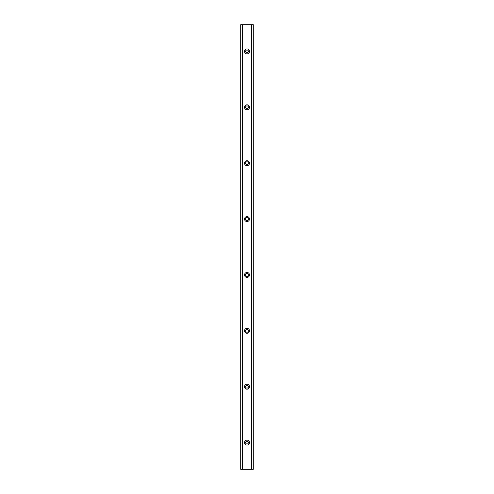 <?xml version="1.0" encoding="UTF-8"?>
<svg xmlns="http://www.w3.org/2000/svg" width="494" height="494" viewBox="0 0 494 494"><rect width="100%" height="100%" fill="white"/><g stroke="black" fill="none" stroke-linecap="round" stroke-linejoin="round"><path stroke-width="0.74" d="M247 104.802A2.482 2.482 0 0 0 244.518 107.284A2.482 2.482 0 0 0 247 109.773A2.482 2.482 0 0 0 249.482 107.284A2.482 2.482 0 0 0 247 104.802M247 160.686A2.482 2.482 0 0 0 244.518 163.174A2.482 2.482 0 0 0 247 165.657A2.482 2.482 0 0 0 249.482 163.174A2.482 2.482 0 0 0 247 160.686M247 216.576A2.482 2.482 0 0 0 244.518 219.058A2.482 2.482 0 0 0 247 221.54A2.482 2.482 0 0 0 249.482 219.058A2.482 2.482 0 0 0 247 216.576M247 272.46A2.482 2.482 0 0 0 244.518 274.942A2.482 2.482 0 0 0 247 277.424A2.482 2.482 0 0 0 249.482 274.942A2.482 2.482 0 0 0 247 272.46M247 328.343A2.482 2.482 0 0 0 244.518 330.826A2.482 2.482 0 0 0 247 333.314A2.482 2.482 0 0 0 249.482 330.826A2.482 2.482 0 0 0 247 328.343M247 384.227A2.482 2.482 0 0 0 244.518 386.716A2.482 2.482 0 0 0 247 389.198A2.482 2.482 0 0 0 249.482 386.716A2.482 2.482 0 0 0 247 384.227M247 440.117A2.482 2.482 0 0 0 244.518 442.599A2.482 2.482 0 0 0 247 445.082A2.482 2.482 0 0 0 249.482 442.599A2.482 2.482 0 0 0 247 440.117M247 48.918A2.482 2.482 0 0 0 244.518 51.401A2.482 2.482 0 0 0 247 53.883A2.482 2.482 0 0 0 249.482 51.401A2.482 2.482 0 0 0 247 48.918M242.437 24.7L242.437 469.3L240.708 469.3L240.708 24.7L251.563 24.7L251.563 469.3L253.292 469.3L253.292 24.7L251.563 24.7M247 52.796A1.396 1.396 0 0 1 245.604 51.401A1.396 1.396 0 0 1 247 50.005A1.396 1.396 0 0 1 248.396 51.401A1.396 1.396 0 0 1 247 52.796M247 443.995A1.396 1.396 0 0 1 245.604 442.599A1.396 1.396 0 0 1 247 441.204A1.396 1.396 0 0 1 248.396 442.599A1.396 1.396 0 0 1 247 443.995M247 388.111A1.396 1.396 0 0 1 245.604 386.716A1.396 1.396 0 0 1 247 385.314A1.396 1.396 0 0 1 248.396 386.716A1.396 1.396 0 0 1 247 388.111M247 332.227A1.396 1.396 0 0 1 245.604 330.826A1.396 1.396 0 0 1 247 329.43A1.396 1.396 0 0 1 248.396 330.826A1.396 1.396 0 0 1 247 332.227M247 276.337A1.396 1.396 0 0 1 245.604 274.942A1.396 1.396 0 0 1 247 273.546A1.396 1.396 0 0 1 248.396 274.942A1.396 1.396 0 0 1 247 276.337M247 220.454A1.396 1.396 0 0 1 245.604 219.058A1.396 1.396 0 0 1 247 217.663A1.396 1.396 0 0 1 248.396 219.058A1.396 1.396 0 0 1 247 220.454M247 164.57A1.396 1.396 0 0 1 245.604 163.174A1.396 1.396 0 0 1 247 161.773A1.396 1.396 0 0 1 248.396 163.174A1.396 1.396 0 0 1 247 164.57M247 108.686A1.396 1.396 0 0 1 245.604 107.284A1.396 1.396 0 0 1 247 105.889A1.396 1.396 0 0 1 248.396 107.284A1.396 1.396 0 0 1 247 108.686M242.437 469.3L251.563 469.3M240.837 469.3L240.837 24.7M253.292 469.3L253.292 24.7"/></g></svg>
